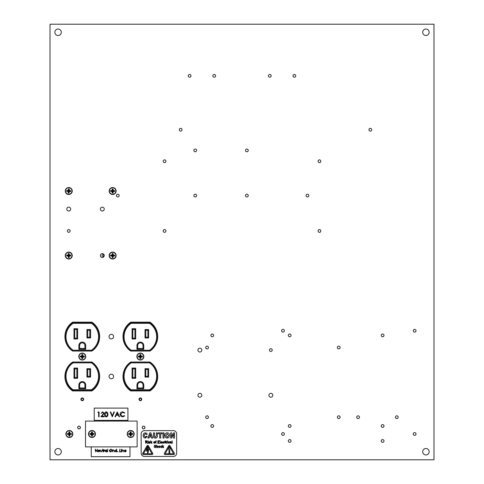 <?xml version="1.0" encoding="UTF-8"?>
<svg xmlns="http://www.w3.org/2000/svg" width="484" height="484" viewBox="0 0 484 484"><rect width="100%" height="100%" fill="white"/><g stroke="black" fill="none" stroke-linecap="round" stroke-linejoin="round"><path stroke-width="0.73" d="M50.015 24.2L433.985 24.2L433.985 459.8L50.015 459.8L50.015 24.2M72.667 322.15A17.357 17.357 0 0 0 72.667 351.063L91.893 351.063A17.357 17.357 0 0 0 91.893 322.15L72.667 322.15M72.667 362.032A17.357 17.357 0 0 0 72.667 390.945L91.893 390.945A17.357 17.357 0 0 0 91.893 362.032L72.667 362.032M130.747 362.032A17.357 17.357 0 0 0 130.747 390.945L149.973 390.945A17.357 17.357 0 0 0 149.973 362.032L130.747 362.032M130.747 322.15A17.357 17.357 0 0 0 130.747 351.063L149.973 351.063A17.357 17.357 0 0 0 149.973 322.15L130.747 322.15M425.92 454.96A3.225 3.225 0 0 0 428.715 450.12A3.225 3.225 0 0 0 423.125 450.12A3.225 3.225 0 0 0 425.92 454.96M58.08 454.96A3.225 3.225 0 0 0 60.875 450.12A3.225 3.225 0 0 0 55.285 450.12A3.225 3.225 0 0 0 58.08 454.96M425.92 35.495A3.225 3.225 0 0 0 428.715 30.655A3.225 3.225 0 0 0 423.125 30.655A3.225 3.225 0 0 0 425.92 35.495M58.08 35.495A3.225 3.225 0 0 0 60.875 30.655A3.225 3.225 0 0 0 55.285 30.655A3.225 3.225 0 0 0 58.08 35.495M111.32 338.891A2.287 2.287 0 0 0 113.298 335.466A2.287 2.287 0 0 0 109.342 335.466A2.287 2.287 0 0 0 111.32 338.891M111.32 378.772A2.287 2.287 0 0 0 113.298 375.348A2.287 2.287 0 0 0 109.342 375.348A2.287 2.287 0 0 0 111.32 378.772M289.692 336.755A1.373 1.373 0 0 0 290.878 334.692A1.373 1.373 0 0 0 288.5 334.692A1.373 1.373 0 0 0 289.692 336.755M282.977 332.109A1.373 1.373 0 0 0 284.168 330.046A1.373 1.373 0 0 0 281.791 330.046A1.373 1.373 0 0 0 282.977 332.109M338.733 348.885A1.373 1.373 0 0 0 339.925 346.822A1.373 1.373 0 0 0 337.548 346.822A1.373 1.373 0 0 0 338.733 348.885M207.085 348.885A1.373 1.373 0 0 0 208.277 346.822A1.373 1.373 0 0 0 205.9 346.822A1.373 1.373 0 0 0 207.085 348.885M212.252 336.755A1.373 1.373 0 0 0 213.438 334.692A1.373 1.373 0 0 0 211.06 334.692A1.373 1.373 0 0 0 212.252 336.755M212.252 427.36A1.373 1.373 0 0 0 213.438 425.297A1.373 1.373 0 0 0 211.06 425.297A1.373 1.373 0 0 0 212.252 427.36M207.085 418.581A1.373 1.373 0 0 0 208.277 416.518A1.373 1.373 0 0 0 205.9 416.518A1.373 1.373 0 0 0 207.085 418.581M289.692 427.36A1.373 1.373 0 0 0 290.878 425.297A1.373 1.373 0 0 0 288.5 425.297A1.373 1.373 0 0 0 289.692 427.36M289.692 442.334A1.373 1.373 0 0 0 290.878 440.271A1.373 1.373 0 0 0 288.5 440.271A1.373 1.373 0 0 0 289.692 442.334M282.977 435.364A1.373 1.373 0 0 0 284.168 433.301A1.373 1.373 0 0 0 281.791 433.301A1.373 1.373 0 0 0 282.977 435.364M338.733 418.581A1.373 1.373 0 0 0 339.925 416.518A1.373 1.373 0 0 0 337.548 416.518A1.373 1.373 0 0 0 338.733 418.581M382.62 427.36A1.373 1.373 0 0 0 383.806 425.297A1.373 1.373 0 0 0 381.428 425.297A1.373 1.373 0 0 0 382.62 427.36M382.62 442.334A1.373 1.373 0 0 0 383.806 440.271A1.373 1.373 0 0 0 381.428 440.271A1.373 1.373 0 0 0 382.62 442.334M414.625 435.364A1.373 1.373 0 0 0 415.816 433.301A1.373 1.373 0 0 0 413.439 433.301A1.373 1.373 0 0 0 414.625 435.364M382.62 336.755A1.373 1.373 0 0 0 383.806 334.692A1.373 1.373 0 0 0 381.428 334.692A1.373 1.373 0 0 0 382.62 336.755M414.625 332.109A1.373 1.373 0 0 0 415.816 330.046A1.373 1.373 0 0 0 413.439 330.046A1.373 1.373 0 0 0 414.625 332.109M270.846 351.469A1.373 1.373 0 0 0 272.038 349.406A1.373 1.373 0 0 0 269.655 349.406A1.373 1.373 0 0 0 270.846 351.469M140.36 400.673A1.373 1.373 0 0 0 141.552 398.61A1.373 1.373 0 0 0 139.168 398.61A1.373 1.373 0 0 0 140.36 400.673M82.28 400.673A1.373 1.373 0 0 0 83.472 398.61A1.373 1.373 0 0 0 81.088 398.61A1.373 1.373 0 0 0 82.28 400.673M68.752 232.326A1.373 1.373 0 0 0 69.938 230.263A1.373 1.373 0 0 0 67.56 230.263A1.373 1.373 0 0 0 68.752 232.326M164.56 232.326A1.373 1.373 0 0 0 165.752 230.263A1.373 1.373 0 0 0 163.368 230.263A1.373 1.373 0 0 0 164.56 232.326M164.56 162.63A1.373 1.373 0 0 0 165.752 160.567A1.373 1.373 0 0 0 163.368 160.567A1.373 1.373 0 0 0 164.56 162.63M117.8 196.952A1.373 1.373 0 0 0 118.991 194.889A1.373 1.373 0 0 0 116.608 194.889A1.373 1.373 0 0 0 117.8 196.952M195.24 196.952A1.373 1.373 0 0 0 196.431 194.889A1.373 1.373 0 0 0 194.048 194.889A1.373 1.373 0 0 0 195.24 196.952M195.24 151.776A1.373 1.373 0 0 0 196.431 149.713A1.373 1.373 0 0 0 194.048 149.713A1.373 1.373 0 0 0 195.24 151.776M246.864 196.952A1.373 1.373 0 0 0 248.056 194.889A1.373 1.373 0 0 0 245.672 194.889A1.373 1.373 0 0 0 246.864 196.952M246.864 151.776A1.373 1.373 0 0 0 248.056 149.713A1.373 1.373 0 0 0 245.672 149.713A1.373 1.373 0 0 0 246.864 151.776M319.44 162.63A1.373 1.373 0 0 0 320.632 160.567A1.373 1.373 0 0 0 318.248 160.567A1.373 1.373 0 0 0 319.44 162.63M307.479 196.952A1.373 1.373 0 0 0 308.665 194.889A1.373 1.373 0 0 0 306.287 194.889A1.373 1.373 0 0 0 307.479 196.952M319.44 232.326A1.373 1.373 0 0 0 320.632 230.263A1.373 1.373 0 0 0 318.248 230.263A1.373 1.373 0 0 0 319.44 232.326M189.613 77.204A1.373 1.373 0 0 0 190.805 75.141A1.373 1.373 0 0 0 188.421 75.141A1.373 1.373 0 0 0 189.613 77.204M214.212 77.204A1.373 1.373 0 0 0 215.404 75.141A1.373 1.373 0 0 0 213.02 75.141A1.373 1.373 0 0 0 214.212 77.204M180.653 131.128A1.373 1.373 0 0 0 181.845 129.065A1.373 1.373 0 0 0 179.461 129.065A1.373 1.373 0 0 0 180.653 131.128M294.387 77.204A1.373 1.373 0 0 0 295.579 75.141A1.373 1.373 0 0 0 293.195 75.141A1.373 1.373 0 0 0 294.387 77.204M269.788 77.204A1.373 1.373 0 0 0 270.979 75.141A1.373 1.373 0 0 0 268.596 75.141A1.373 1.373 0 0 0 269.788 77.204M370.333 131.128A1.373 1.373 0 0 0 371.524 129.065A1.373 1.373 0 0 0 369.141 129.065A1.373 1.373 0 0 0 370.333 131.128M79.055 428.909A1.373 1.373 0 0 0 80.241 426.846A1.373 1.373 0 0 0 77.863 426.846A1.373 1.373 0 0 0 79.055 428.909M143.585 428.909A1.373 1.373 0 0 0 144.776 426.846A1.373 1.373 0 0 0 142.399 426.846A1.373 1.373 0 0 0 143.585 428.909M102.305 211.024A1.936 1.936 0 0 0 103.981 208.12A1.936 1.936 0 0 0 100.63 208.12A1.936 1.936 0 0 0 102.305 211.024M68.752 211.024A1.936 1.936 0 0 0 70.428 208.12A1.936 1.936 0 0 0 67.07 208.12A1.936 1.936 0 0 0 68.752 211.024M102.305 257.488A1.936 1.936 0 0 0 103.981 254.584A1.936 1.936 0 0 0 100.63 254.584A1.936 1.936 0 0 0 102.305 257.488M270.846 397.201A1.936 1.936 0 0 0 272.522 394.297A1.936 1.936 0 0 0 269.171 394.297A1.936 1.936 0 0 0 270.846 397.201M199.862 397.201A1.936 1.936 0 0 0 201.538 394.297A1.936 1.936 0 0 0 198.186 394.297A1.936 1.936 0 0 0 199.862 397.201M199.862 352.031A1.936 1.936 0 0 0 201.538 349.127A1.936 1.936 0 0 0 198.186 349.127A1.936 1.936 0 0 0 199.862 352.031M358.093 418.581A1.373 1.373 0 0 0 359.285 416.518A1.373 1.373 0 0 0 356.908 416.518A1.373 1.373 0 0 0 358.093 418.581M396.813 418.581A1.373 1.373 0 0 0 398.005 416.518A1.373 1.373 0 0 0 395.628 416.518A1.373 1.373 0 0 0 396.813 418.581M71.668 390.225L71.668 389.65M65.685 372.408L65.685 371.403M98.875 371.403L98.875 372.408A17.049 17.049 0 0 0 97.768 369.177L97.768 368.645M91.464 389.741L91.7 390.515A17.049 17.049 0 0 0 91.7 362.099A17.049 17.049 0 0 1 91.7 390.515L72.86 390.515A17.049 17.049 0 0 1 72.86 362.099L91.7 362.099L91.464 362.873L73.096 362.873L72.86 362.099A17.049 17.049 0 0 0 72.86 390.515L73.096 389.741L91.464 389.741A16.274 16.274 0 0 0 91.464 362.873M98.875 340.688L98.627 341.625M65.685 341.692L65.685 340.688M97.768 344.445L97.768 343.912M66.792 368.645L66.792 369.177M66.792 343.912L66.792 344.445M73.096 350.222L91.464 350.222L91.7 350.997L72.86 350.997A17.049 17.049 0 0 1 72.86 322.574L91.7 322.574L91.464 323.348L73.096 323.348A16.274 16.274 0 0 0 73.096 350.222L72.86 350.997A17.049 17.049 0 0 1 72.86 322.574L73.096 323.348M74.766 368.832L74.766 377.556L76.835 377.556L76.835 368.832L74.766 368.832L73.992 368.058L77.609 368.058L77.609 378.331L73.992 378.331L74.766 377.556M89.794 330.318L87.725 330.318L87.725 337.185L89.794 337.185L89.794 330.318L90.568 329.543L90.568 337.959L86.951 337.959L87.725 337.185M87.725 369.455L87.725 376.322L89.794 376.322L89.794 369.455L87.725 369.455L86.951 368.681L90.568 368.681L89.794 369.455M74.766 338.219L76.835 338.219L76.835 329.495L74.766 329.495L74.766 338.219L73.992 338.994L73.992 328.721L74.766 329.495M78.862 345.509L79.636 345.509L79.636 348.492L84.924 348.492L84.924 345.509A2.644 2.644 0 0 0 82.28 342.866A2.644 2.644 0 0 0 79.636 345.509A2.644 2.644 0 0 1 82.28 342.866A2.644 2.644 0 0 1 84.924 345.509L85.698 345.509L85.698 349.266L78.862 349.266L78.862 345.509A3.418 3.418 0 0 1 82.28 342.091A3.418 3.418 0 0 1 85.698 345.509M84.924 387.962L84.924 384.98A2.644 2.644 0 0 0 82.28 382.336A2.644 2.644 0 0 0 79.636 384.98L79.636 387.962L84.924 387.962L85.698 388.737L78.862 388.737L78.862 384.98A3.418 3.418 0 0 1 82.28 381.561A3.418 3.418 0 0 1 85.698 384.98L85.698 388.737M66.61 344.082L66.61 343.507M97.95 343.507L97.95 344.082M98.669 342.321L97.95 342.158M91.96 322.749L91.96 322.199M72.6 322.199L72.6 322.749M91.96 390.897L91.96 390.34M72.6 390.34L72.6 390.897M72.443 390.231L72.443 390.794M71.166 389.826L71.668 389.826M69.938 388.071L69.938 388.694L69.938 388.071M68.831 386.819L68.831 387.46L68.831 386.819L68.329 386.819M67.282 385.222L67.282 384.411M68.056 385.191L67.282 385.337M91.7 322.574A17.049 17.049 0 0 1 91.7 350.997A17.049 17.049 0 0 0 91.7 322.574M79.636 387.962L78.862 388.737M79.636 348.492L78.862 349.266M84.924 348.492L85.698 349.266M87.725 376.322L86.951 377.096L86.951 368.681M89.794 376.322L90.568 377.096L86.951 377.096M76.835 377.556L77.609 378.331M76.835 368.832L77.609 368.058M89.794 337.185L90.568 337.959M86.951 337.959L86.951 329.543L87.725 330.318M76.835 338.219L77.609 338.994L73.992 338.994M76.835 329.495L77.609 328.721L77.609 338.994M129.748 390.225L129.748 389.65M123.765 372.408L123.765 371.403M156.955 371.403L156.955 372.408M149.544 389.741L149.78 390.515A17.049 17.049 0 0 0 149.78 362.099A17.049 17.049 0 0 1 149.78 390.515L130.94 390.515A17.049 17.049 0 0 1 130.94 362.099L149.78 362.099L149.544 362.873L131.176 362.873L130.94 362.099A17.049 17.049 0 0 0 130.94 390.515L131.176 389.741L149.544 389.741A16.274 16.274 0 0 0 149.544 362.873M156.955 340.688L156.707 341.625M123.765 341.692L123.765 340.688M155.848 344.445L155.848 343.912M124.872 368.645L124.872 369.177M155.848 369.177L155.848 368.645M124.872 343.912L124.872 344.445M131.176 350.222L149.544 350.222L149.78 350.997L130.94 350.997A17.049 17.049 0 0 1 130.94 322.574L149.78 322.574L149.544 323.348L131.176 323.348A16.274 16.274 0 0 0 131.176 350.222L130.94 350.997A17.049 17.049 0 0 1 130.94 322.574L131.176 323.348M132.846 368.832L132.846 377.556L134.915 377.556L134.915 368.832L132.846 368.832L132.072 368.058L135.689 368.058L135.689 378.331L132.072 378.331L132.846 377.556M147.874 330.318L145.805 330.318L145.805 337.185L147.874 337.185L147.874 330.318L148.648 329.543L148.648 337.959L145.031 337.959L145.805 337.185M145.805 369.455L145.805 376.322L147.874 376.322L147.874 369.455L145.805 369.455L145.031 368.681L148.648 368.681L147.874 369.455M132.846 338.219L134.915 338.219L134.915 329.495L132.846 329.495L132.846 338.219L132.072 338.994L132.072 328.721L132.846 329.495M136.942 345.509L137.716 345.509L137.716 348.492L143.004 348.492L143.004 345.509A2.644 2.644 0 0 0 140.36 342.866A2.644 2.644 0 0 0 137.716 345.509A2.644 2.644 0 0 1 140.36 342.866A2.644 2.644 0 0 1 143.004 345.509L143.778 345.509L143.778 349.266L136.942 349.266L136.942 345.509A3.418 3.418 0 0 1 140.36 342.091A3.418 3.418 0 0 1 143.778 345.509M143.004 387.962L143.004 384.98A2.644 2.644 0 0 0 140.36 382.336A2.644 2.644 0 0 0 137.716 384.98L137.716 387.962L143.004 387.962L143.778 388.737L136.942 388.737L136.942 384.98A3.418 3.418 0 0 1 140.36 381.561A3.418 3.418 0 0 1 143.778 384.98L143.778 388.737M124.69 344.082L124.69 343.507M156.029 343.507L156.029 344.082M156.749 342.321L156.029 342.158M150.04 322.749L150.04 322.199M130.68 322.199L130.68 322.749M150.04 390.897L150.04 390.34M130.68 390.34L130.68 390.897M130.523 390.231L130.523 390.794M129.246 389.826L129.748 389.826M128.018 388.071L128.018 388.694L128.018 388.071M126.911 386.819L126.911 387.46L126.911 386.819L126.409 386.819M125.362 385.222L125.362 384.411M126.136 385.191L125.362 385.337M149.78 322.574A17.049 17.049 0 0 1 149.78 350.997A17.049 17.049 0 0 0 149.78 322.574M137.716 387.962L136.942 388.737M137.716 348.492L136.942 349.266M143.004 348.492L143.778 349.266M145.805 376.322L145.031 377.096L145.031 368.681M147.874 376.322L148.648 377.096L145.031 377.096M134.915 377.556L135.689 378.331M134.915 368.832L135.689 368.058M147.874 337.185L148.648 337.959M145.031 337.959L145.031 329.543L145.805 330.318M134.915 338.219L135.689 338.994L132.072 338.994M134.915 329.495L135.689 328.721L135.689 338.994M137.135 446.895L137.135 421.08L85.505 421.08L85.505 446.895L137.135 446.895M95.445 433.985A3.485 3.485 0 0 1 90.218 437.004A3.485 3.485 0 0 1 90.218 430.972A3.485 3.485 0 0 1 95.445 433.985A3.485 3.485 0 0 1 90.218 437.004A3.485 3.485 0 0 1 90.218 430.972A3.485 3.485 0 0 1 95.445 433.985M91.518 431.976L91.458 433.482L89.945 433.549L89.945 434.426L91.458 434.487L91.518 435.999L92.402 435.999L92.462 434.487L93.975 434.426L93.975 433.549L92.462 433.482L92.402 431.976L91.518 431.976L91.76 433.791L90.193 433.791L90.193 434.184L91.76 434.184L91.76 435.757L92.16 435.757L92.16 434.184L93.727 434.184L93.727 433.791L92.16 433.791L92.16 432.218L91.76 432.218M92.16 433.791L92.462 433.482M92.16 434.184L92.462 434.487M91.76 434.184L91.458 434.487M91.76 433.791L91.458 433.482M72.86 433.985A3.485 3.485 0 0 1 67.633 437.004A3.485 3.485 0 0 1 67.633 430.972A3.485 3.485 0 0 1 72.86 433.985A3.485 3.485 0 0 1 67.633 437.004A3.485 3.485 0 0 1 67.633 430.972A3.485 3.485 0 0 1 72.86 433.985M68.934 431.976L68.873 433.482L67.361 433.549L67.361 434.426L68.873 434.487L68.934 435.999L69.811 435.999L69.877 434.487L71.384 434.426L71.384 433.549L69.877 433.482L69.811 431.976L68.934 431.976L69.176 433.791L67.603 433.791L67.603 434.184L69.176 434.184L69.176 435.757L69.569 435.757L69.569 434.184L71.142 434.184L71.142 433.791L69.569 433.791L69.569 432.218L69.176 432.218M69.569 433.791L69.877 433.482M69.569 434.184L69.877 434.487M69.176 434.184L68.873 434.487M69.176 433.791L68.873 433.482M143.845 356.545A3.485 3.485 0 0 1 138.618 359.564A3.485 3.485 0 0 1 138.618 353.532A3.485 3.485 0 0 1 143.845 356.545A3.485 3.485 0 0 1 138.618 359.564A3.485 3.485 0 0 1 138.618 353.532A3.485 3.485 0 0 1 143.845 356.545M139.918 354.536L139.858 356.042L138.345 356.109L138.345 356.986L139.858 357.047L139.918 358.559L140.802 358.559L140.862 357.047L142.375 356.986L142.375 356.109L140.862 356.042L140.802 354.536L139.918 354.536L140.16 356.351L138.593 356.351L138.593 356.744L140.16 356.744L140.16 358.317L140.56 358.317L140.56 356.744L142.127 356.744L142.127 356.351L140.56 356.351L140.56 354.778L140.16 354.778M140.56 356.351L140.862 356.042M140.56 356.744L140.862 357.047M140.16 356.744L139.858 357.047M140.16 356.351L139.858 356.042M85.765 356.545A3.485 3.485 0 0 1 80.538 359.564A3.485 3.485 0 0 1 80.538 353.532A3.485 3.485 0 0 1 85.765 356.545A3.485 3.485 0 0 1 80.538 359.564A3.485 3.485 0 0 1 80.538 353.532A3.485 3.485 0 0 1 85.765 356.545M81.838 354.536L81.778 356.042L80.265 356.109L80.265 356.986L81.778 357.047L81.838 358.559L82.722 358.559L82.782 357.047L84.295 356.986L84.295 356.109L82.782 356.042L82.722 354.536L81.838 354.536L82.08 356.351L80.513 356.351L80.513 356.744L82.08 356.744L82.08 358.317L82.48 358.317L82.48 356.744L84.047 356.744L84.047 356.351L82.48 356.351L82.48 354.778L82.08 354.778M82.48 356.351L82.782 356.042M82.48 356.744L82.782 357.047M82.08 356.744L81.778 357.047M82.08 356.351L81.778 356.042M134.165 433.985A3.485 3.485 0 0 1 128.938 437.004A3.485 3.485 0 0 1 128.938 430.972A3.485 3.485 0 0 1 134.165 433.985A3.485 3.485 0 0 1 128.938 437.004A3.485 3.485 0 0 1 128.938 430.972A3.485 3.485 0 0 1 134.165 433.985M130.238 431.976L130.178 433.482L128.665 433.549L128.665 434.426L130.178 434.487L130.238 435.999L131.122 435.999L131.182 434.487L132.695 434.426L132.695 433.549L131.182 433.482L131.122 431.976L130.238 431.976L130.48 433.791L128.913 433.791L128.913 434.184L130.48 434.184L130.48 435.757L130.88 435.757L130.88 434.184L132.447 434.184L132.447 433.791L130.88 433.791L130.88 432.218L130.48 432.218M130.88 433.791L131.182 433.482M130.88 434.184L131.182 434.487M130.48 434.184L130.178 434.487M130.48 433.791L130.178 433.482M127.915 420.366L127.915 408.103L94.229 408.103L94.229 420.366L127.915 420.366M97.883 412.435L98.167 411.938L99.063 411.938L99.063 416.778L98.633 416.778L98.633 412.435L97.883 412.435M102.608 412.308L101.053 413.427L102.626 411.811L104.09 413.251L101.9 416.282L104.151 416.282L104.151 416.778L100.866 416.778L103.655 413.294L102.608 412.308M106.208 416.899C104.986 416.579 104.447 415.732 104.586 414.358C104.441 412.985 104.986 412.138 106.208 411.811C107.442 412.132 107.999 412.979 107.878 414.358C107.999 415.738 107.442 416.585 106.208 416.899M105.022 414.358L106.22 416.403L107.26 415.575L107.442 414.358L106.22 412.308L105.022 414.358M112.282 416.778L110.231 411.938L110.697 411.938L112.312 415.75L113.928 411.938L114.393 411.938L112.282 416.778M117.243 411.938L119.542 416.778L119.07 416.778L118.356 415.224L116.16 415.224L115.422 416.778L114.95 416.778L117.243 411.938M117.273 412.882L116.396 414.727L118.126 414.727L117.273 412.882M122.64 411.811L124.751 412.828L124.376 413.118L122.615 412.308L120.474 414.364L122.646 416.403L124.376 415.599L124.751 415.889L122.646 416.899L120.649 416.052L120.038 414.328C120.189 412.761 121.06 411.92 122.64 411.811M91.258 446.895L91.258 456.684L129.978 456.684L129.978 446.895M95.487 451.874L95.245 449.182L97.072 451.3L97.314 449.182L97.314 451.874L95.487 449.763L95.487 451.874M98.821 451.663L99.758 451.366L98.851 451.905L97.865 450.894L98.857 449.872L99.65 450.259L99.861 450.943L98.107 450.943L98.821 451.663M98.131 450.701L99.619 450.701L98.869 450.114L98.131 450.701M100.309 450.846L100.551 449.908L100.593 451.276L101.192 451.663L101.791 451.3L102.07 449.908L102.07 450.864L101.192 451.905L100.309 450.846M102.862 449.908L102.862 449.116L103.449 449.908L103.104 451.874L102.862 450.15L102.517 450.15L102.862 449.908M103.83 451.874L103.83 449.908L104.756 449.939L104.114 450.537L103.83 451.874M106.758 449.908L107 451.874L106.758 451.53L105.954 451.905L104.931 450.882L105.966 449.872L106.758 450.271L106.758 449.908M105.966 450.114L105.173 450.888L105.966 451.663L106.758 450.894L105.966 450.114M107.515 451.874L107.757 449.116L107.515 451.874M110.721 449.116L111.931 449.642L110.715 449.388L109.517 450.513L110.788 451.663L111.858 450.84L110.963 450.562L112.1 450.562L110.769 451.941L109.602 451.433L109.275 450.525L110.721 449.116M112.584 451.874L112.584 449.908L112.826 450.259L113.571 449.872L114.309 450.87L114.309 451.874L114.036 450.501L113.528 450.114L112.863 450.634L112.584 451.874M116.62 449.116L116.856 451.874L116.62 451.53L115.815 451.905L114.793 450.882L115.821 449.872L116.62 450.289L116.62 449.116M115.827 450.114L115.029 450.888L115.821 451.663L116.62 450.894L115.827 450.114M117.443 451.681L117.89 451.681L117.443 451.681M119.548 451.874L119.79 449.182L119.79 451.596L120.825 451.874L119.548 451.874M121.067 449.285L121.514 449.285L121.067 449.285M121.169 451.874L121.411 449.908L121.169 451.874M121.962 451.874L121.962 449.908L122.204 450.259L122.948 449.872L123.686 450.87L123.686 451.874L123.414 450.501L122.906 450.114L122.24 450.634L121.962 451.874M125.126 451.663L126.064 451.366L125.156 451.905L124.164 450.894L125.162 449.872L125.955 450.259L126.167 450.943L124.406 450.943L125.126 451.663M124.436 450.701L125.925 450.701L125.174 450.114L124.436 450.701M176.648 433.864A3.225 3.225 0 0 0 173.423 430.639L144.383 430.639A3.225 3.225 0 0 0 141.159 433.864L141.159 453.224A3.225 3.225 0 0 0 144.383 456.454L173.423 456.454A3.225 3.225 0 0 0 176.648 453.224L176.648 433.864M151.946 453.72L147.705 446.194L143.47 453.72L151.946 453.72M143.325 454.561A0.774 0.774 0 0 1 142.653 453.399L147.033 445.806A0.774 0.774 0 0 1 148.376 445.806L152.762 453.399A0.774 0.774 0 0 1 152.091 454.561L143.325 454.561M146.337 451.149L147.305 447.609L148.334 447.609L147.36 450.035L148.691 449.291L148.279 452.195L147.487 453.484L147.717 450.38L146.337 451.149M173.538 453.72L169.37 446.194L165.201 453.72L173.538 453.72M164.99 454.561A0.774 0.774 0 0 1 164.318 453.399L168.698 445.806A0.774 0.774 0 0 1 170.041 445.806L174.428 453.399A0.774 0.774 0 0 1 173.756 454.561L164.99 454.561M168.771 448.172L169.001 451.747A0.375 0.375 0 0 0 169.37 452.098A0.375 0.375 0 0 0 169.745 451.747L169.975 448.172A0.605 0.605 0 0 0 169.37 447.531A0.605 0.605 0 0 0 168.771 448.172M169.37 453.52A0.563 0.563 0 0 0 169.854 452.679A0.563 0.563 0 0 0 168.886 452.679A0.563 0.563 0 0 0 169.37 453.52M145.26 437.258L146.325 436.169L147.275 436.507L145.273 438.135L143.742 437.5L143.07 435.503L143.748 433.434L145.339 432.781L146.7 433.259L147.275 434.275L146.325 434.541L145.303 433.664L144.087 435.437L145.26 437.258M150.899 432.847L152.72 438.068L151.649 438.068L151.262 436.919L149.362 436.919L148.975 438.068L147.904 438.068L149.725 432.847L150.899 432.847M149.659 436.036L150.972 436.036L150.312 434.081L149.659 436.036M153.488 435.624L153.488 432.847L154.505 432.847L154.541 436.532L155.455 437.258L156.338 435.733L156.338 432.847L157.354 432.847L157.354 435.582C157.566 437.137 156.937 437.99 155.479 438.135C153.972 438.038 153.313 437.203 153.488 435.624M160.7 438.068L159.684 438.068L159.684 433.731L158.256 433.731L158.256 432.847L162.122 432.847L162.122 433.731L160.7 433.731L160.7 438.068M164.046 438.068L163.029 438.068L163.029 432.847L164.046 432.847L164.046 438.068M165.57 437.5L164.881 435.491C164.869 433.852 165.643 432.95 167.222 432.781C168.783 432.956 169.563 433.846 169.557 435.461L168.868 437.488L167.228 438.135L165.57 437.5M165.897 435.455L167.228 437.258L168.541 435.437L167.228 433.664L165.897 435.455M171.62 438.068L170.671 438.068L170.671 432.847L171.657 432.847L173.581 436.332L173.581 432.847L174.53 432.847L174.53 438.068L173.514 438.068L171.62 434.662L171.62 438.068M145.714 443.362L145.412 440.749L146.422 440.749L147.239 441.469L146.598 442.194L147.445 443.362L146.077 442.207L145.714 442.207L145.714 443.362M145.714 441.904L146.936 441.475L145.714 441.057L145.714 441.904M148.201 441.124L147.929 440.749L148.201 441.124M148.201 443.362L147.929 441.462L148.201 443.362M149.399 443.398L148.715 442.787L149.417 443.126L149.804 442.83L148.751 441.971L149.387 441.432L150.04 441.971L149.024 441.94L150.076 442.793L149.399 443.398M150.966 443.362L150.693 440.749L150.966 442.213L151.97 441.462L151.353 442.17L152.03 443.362L151.165 442.382L150.966 443.362M154.305 443.398L153.531 442.412L154.305 441.432L155.086 442.394L154.305 443.398M153.797 442.412L154.317 443.126L154.813 442.412L154.299 441.698L153.797 442.412M155.981 443.362L155.473 441.462L156.157 440.718L155.981 443.362M159.593 443.362L157.863 443.362L157.863 440.749L159.557 440.749L158.171 441.057L158.171 441.868L159.49 441.868L158.171 442.176L158.171 443.054L159.593 443.362M160.452 443.362L160.18 440.749L160.452 443.362M161.795 443.126L162.527 442.787L161.795 443.398L161.003 442.43L161.795 441.432L162.563 442.394L161.275 442.479L161.795 443.126M161.795 441.698L161.293 442.207L162.291 442.207L161.795 441.698M163.767 443.126L164.469 442.685L163.767 443.398L163.011 442.412L163.773 441.432L164.439 442.037L163.78 441.698L163.283 442.406L163.767 443.126M165.449 443.126L164.82 441.735L165.292 440.785L165.449 443.126M166.321 443.362L166.048 441.462L166.321 441.765L166.659 441.432L166.321 443.362M167.621 441.124L167.349 440.749L167.621 441.124M167.621 443.362L167.349 441.462L167.621 443.362M168.928 443.126L169.63 442.685L168.922 443.398L168.172 442.412L168.934 441.432L169.594 442.037L168.934 441.698L168.444 442.406L168.928 443.126M171.3 443.362L170.047 442.86L171.233 442.14L170.816 441.698L170.078 442.007L170.852 441.432L171.505 442.14L171.3 443.362M171.233 442.412L170.32 442.848L170.677 443.126L171.233 442.412M172.395 443.362L172.123 440.749L172.395 443.362M155.098 447.76L154.154 446.877L155.104 447.458L155.679 447.01L154.221 445.8L155.043 445.08L155.915 445.861L155.074 445.389L154.62 446.06L155.981 446.992L155.098 447.76M156.81 447.724L156.538 445.117L156.81 446.048L157.3 445.794L157.857 446.532L157.857 447.724L157.239 446.066L156.81 447.724M159.224 447.76L158.443 446.78L159.224 445.794L160.004 446.756L159.224 447.76M158.716 446.774L159.23 447.488L159.732 446.774L159.218 446.066L158.716 446.774M161.208 447.488L161.91 447.047L161.208 447.76L160.452 446.774L161.214 445.794L161.88 446.405L161.22 446.066L160.724 446.768L161.208 447.488M162.666 447.724L162.4 445.117L162.666 446.575L163.677 445.831L163.054 446.532L163.737 447.724L162.872 446.744L162.666 447.724M142.272 427.535A1.313 1.313 0 0 0 144.244 428.673A1.313 1.313 0 0 0 144.244 426.398A1.313 1.313 0 0 0 142.272 427.535M77.742 427.535A1.313 1.313 0 0 0 79.709 428.673A1.313 1.313 0 0 0 79.709 426.398A1.313 1.313 0 0 0 77.742 427.535M140.36 400.329A1.028 1.028 0 0 1 139.471 398.786A1.028 1.028 0 0 1 141.249 398.786A1.028 1.028 0 0 1 140.36 400.329M140.36 400.504A1.204 1.204 0 0 1 139.313 398.695A1.204 1.204 0 0 1 141.407 398.695A1.204 1.204 0 0 1 140.36 400.504M82.28 400.329A1.028 1.028 0 0 1 81.391 398.786A1.028 1.028 0 0 1 83.169 398.786A1.028 1.028 0 0 1 82.28 400.329M82.28 400.504A1.204 1.204 0 0 1 81.233 398.695A1.204 1.204 0 0 1 83.327 398.695A1.204 1.204 0 0 1 82.28 400.504M116.118 191.017A3.485 3.485 0 0 1 110.89 194.036A3.485 3.485 0 0 1 110.89 188.004A3.485 3.485 0 0 1 116.118 191.017A3.485 3.485 0 0 1 110.89 194.036A3.485 3.485 0 0 1 110.89 188.004A3.485 3.485 0 0 1 116.118 191.017M112.191 189.008L112.131 190.514L110.618 190.581L110.618 191.458L112.131 191.519L112.191 193.031L113.075 193.031L113.135 191.519L114.641 191.458L114.641 190.581L113.135 190.514L113.075 189.008L112.191 189.008L112.433 190.823L110.86 190.823L110.86 191.216L112.433 191.216L112.433 192.789L112.832 192.789L112.832 191.216L114.399 191.216L114.399 190.823L112.832 190.823L112.832 189.25L112.433 189.25M112.832 190.823L113.135 190.514M112.832 191.216L113.135 191.519M112.433 191.216L112.131 191.519M112.433 190.823L112.131 190.514M116.118 255.552A3.485 3.485 0 0 1 110.89 258.571A3.485 3.485 0 0 1 110.89 252.533A3.485 3.485 0 0 1 116.118 255.552A3.485 3.485 0 0 1 110.89 258.571A3.485 3.485 0 0 1 110.89 252.533A3.485 3.485 0 0 1 116.118 255.552M112.191 253.537L112.131 255.05L110.618 255.11L110.618 255.994L112.131 256.054L112.191 257.567L113.075 257.567L113.135 256.054L114.641 255.994L114.641 255.11L113.135 255.05L113.075 253.537L112.191 253.537L112.433 255.352L110.86 255.352L110.86 255.752L112.433 255.752L112.433 257.319L112.832 257.319L112.832 255.752L114.399 255.752L114.399 255.352L112.832 255.352L112.832 253.785L112.433 253.785M112.832 255.352L113.135 255.05M112.832 255.752L113.135 256.054M112.433 255.752L112.131 256.054M112.433 255.352L112.131 255.05M72.231 191.222A3.485 3.485 0 0 1 66.834 193.933A3.485 3.485 0 0 1 67.185 187.907A3.485 3.485 0 0 1 72.231 191.222M68.425 188.984L68.274 190.49L66.768 190.46L66.713 191.343L68.22 191.495L68.196 193.001L69.073 193.055L69.224 191.549L70.731 191.573L70.785 190.696L69.279 190.545L69.303 189.038L68.425 188.984L68.565 190.811L66.992 190.72L66.974 191.113L68.54 191.204L68.45 192.771L68.843 192.795L68.934 191.228L70.507 191.319L70.525 190.926L68.958 190.835L69.049 189.262L68.655 189.238M68.958 190.835L69.279 190.545M68.934 191.228L69.224 191.549M68.54 191.204L68.22 191.495M68.565 190.811L68.274 190.49M72.237 255.552A3.485 3.485 0 0 1 67.01 258.571A3.485 3.485 0 0 1 67.01 252.533A3.485 3.485 0 0 1 72.237 255.552A3.485 3.485 0 0 1 67.01 258.571A3.485 3.485 0 0 1 67.01 252.533A3.485 3.485 0 0 1 72.237 255.552M68.311 253.537L68.244 255.05L66.738 255.11L66.738 255.994L68.244 256.054L68.311 257.567L69.188 257.567L69.254 256.054L70.761 255.994L70.761 255.11L69.254 255.05L69.188 253.537L68.311 253.537L68.553 255.352L66.98 255.352L66.98 255.752L68.553 255.752L68.553 257.319L68.946 257.319L68.946 255.752L70.519 255.752L70.519 255.352L68.946 255.352L68.946 253.785L68.553 253.785M68.946 255.352L69.254 255.05M68.946 255.752L69.254 256.054M68.553 255.752L68.244 256.054M68.553 255.352L68.244 255.05M116.505 195.112L116.505 196.038M102.051 255.552A0.901 0.901 0 0 1 103.407 254.772A0.901 0.901 0 0 1 103.407 256.332A0.901 0.901 0 0 1 102.051 255.552M86.951 329.543L90.568 329.543M73.992 328.721L77.609 328.721M91.464 350.222A16.274 16.274 0 0 0 91.464 323.348M90.568 368.681L90.568 377.096M73.992 378.331L73.992 368.058M73.096 362.873A16.274 16.274 0 0 0 73.096 389.741M85.698 384.98L84.924 384.98A2.644 2.644 0 0 0 82.28 382.336A2.644 2.644 0 0 0 79.636 384.98L78.862 384.98M69.678 388.428L69.678 387.793M68.056 385.706L68.056 386.438M145.031 329.543L148.648 329.543M132.072 328.721L135.689 328.721M149.544 350.222A16.274 16.274 0 0 0 149.544 323.348M148.648 368.681L148.648 377.096M132.072 378.331L132.072 368.058M131.176 362.873A16.274 16.274 0 0 0 131.176 389.741M143.778 384.98L143.004 384.98A2.644 2.644 0 0 0 140.36 382.336A2.644 2.644 0 0 0 137.716 384.98L136.942 384.98M127.758 388.428L127.758 387.793M126.136 385.706L126.136 386.438M95.203 433.985A3.243 3.243 0 0 1 88.796 434.68A3.243 3.243 0 0 1 91.609 430.766A3.243 3.243 0 0 1 95.203 433.985M72.612 433.985A3.243 3.243 0 0 1 66.205 434.68A3.243 3.243 0 0 1 69.024 430.766A3.243 3.243 0 0 1 72.612 433.985M143.603 356.545A3.243 3.243 0 0 1 137.196 357.24A3.243 3.243 0 0 1 140.009 353.326A3.243 3.243 0 0 1 143.603 356.545M85.523 356.545A3.243 3.243 0 0 1 79.116 357.24A3.243 3.243 0 0 1 81.929 353.326A3.243 3.243 0 0 1 85.523 356.545M133.923 433.985A3.243 3.243 0 0 1 127.516 434.68A3.243 3.243 0 0 1 130.329 430.766A3.243 3.243 0 0 1 133.923 433.985M115.87 191.017A3.243 3.243 0 0 1 109.469 191.712A3.243 3.243 0 0 1 112.282 187.798A3.243 3.243 0 0 1 115.87 191.017M115.87 255.552A3.243 3.243 0 0 1 109.469 256.242A3.243 3.243 0 0 1 112.282 252.327A3.243 3.243 0 0 1 115.87 255.552M71.983 191.204A3.243 3.243 0 0 1 65.552 191.525A3.243 3.243 0 0 1 68.589 187.78A3.243 3.243 0 0 1 71.983 191.204M71.989 255.552A3.243 3.243 0 0 1 65.582 256.242A3.243 3.243 0 0 1 68.401 252.327A3.243 3.243 0 0 1 71.989 255.552"/></g></svg>
